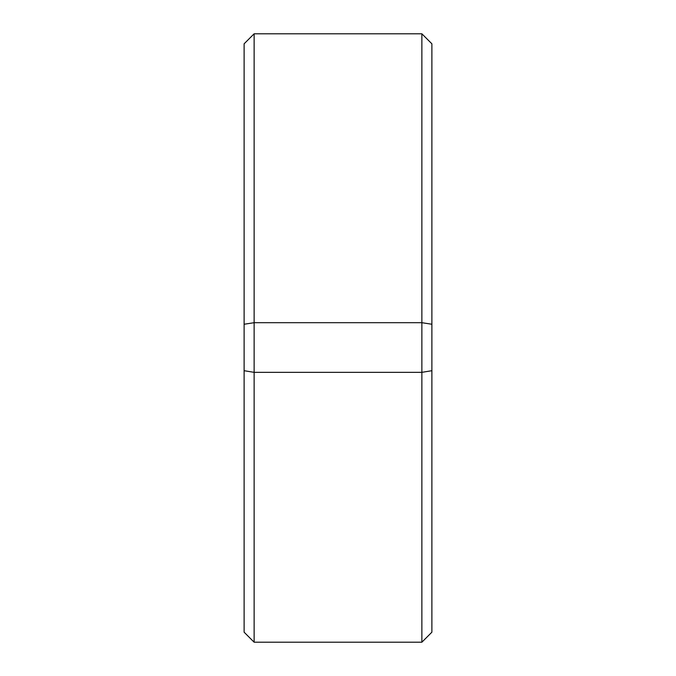 <?xml version="1.0" encoding="UTF-8"?>
<svg xmlns="http://www.w3.org/2000/svg" width="676" height="676" viewBox="0 0 676 676"><rect width="100%" height="100%" fill="white"/><g stroke="black" fill="none" stroke-linecap="round" stroke-linejoin="round"><path stroke-width="1.01" d="M254.125 642.2L254.125 33.8L244.112 43.813L244.112 632.187L254.125 642.2L421.875 642.2L431.888 632.187L431.888 43.813L421.875 33.8L421.875 642.2M421.875 33.8L254.125 33.8M244.112 370.701L254.125 372.341L421.875 372.341L431.888 370.701M244.112 324.243L254.125 322.697L421.875 322.697L431.888 324.243"/></g></svg>
